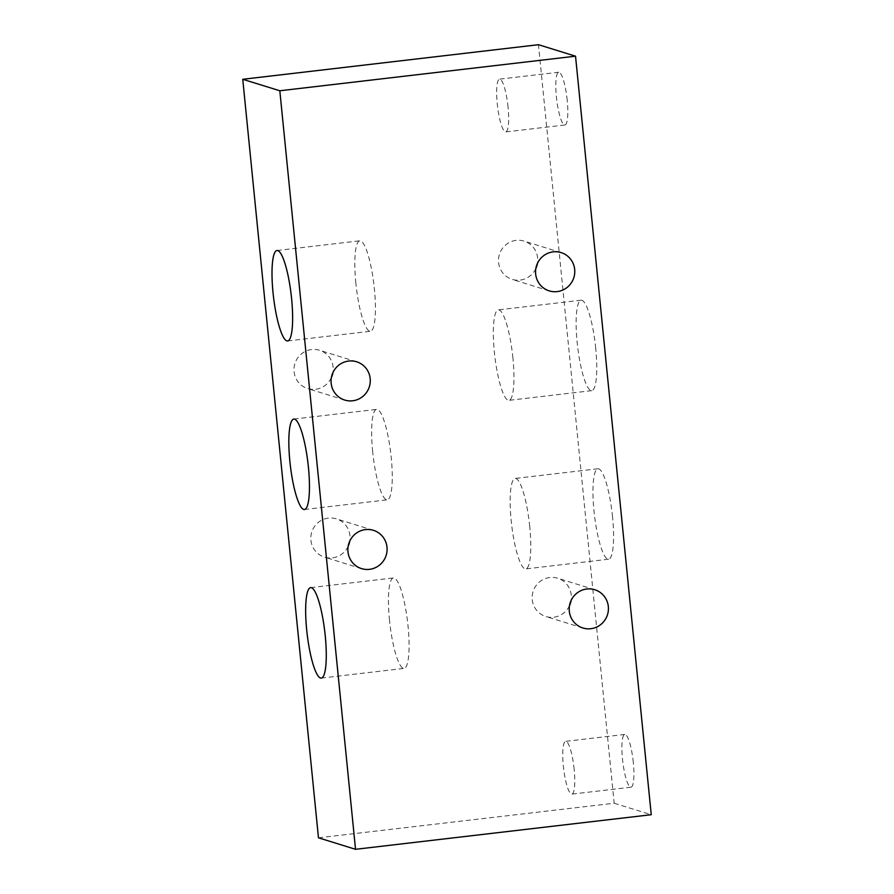 <?xml version="1.0" encoding="UTF-8"?>
<svg xmlns="http://www.w3.org/2000/svg" width="894" height="894" viewBox="0 0 894 894"><rect width="100%" height="100%" fill="white"/><g stroke="black" fill="none" stroke-linecap="round" stroke-linejoin="round"><path stroke-width="0.67" stroke-dasharray="4.47 3.35" d="M569.489 605.663A20.037 19.579 -72.8 0 1 532.232 599.65A20.037 19.579 -72.8 0 1 557.677 578.228A20.037 19.579 -72.8 0 1 571.076 600.567M535.841 268.535A20.037 19.579 -72.8 0 1 498.584 262.523A20.037 19.579 -72.8 0 1 524.029 241.101A20.037 19.579 -72.8 0 1 537.428 263.439M348.168 546.279A20.037 19.579 -72.8 0 1 310.9 540.267A20.037 19.579 -72.8 0 1 336.356 518.844A20.037 19.579 -72.8 0 1 349.744 541.183M331.339 377.715A20.037 19.579 -72.8 0 1 294.081 371.703A20.037 19.579 -72.8 0 1 319.527 350.28A20.037 19.579 -72.8 0 1 332.926 372.619M355.857 283.174A45.538 8.906 83.3 0 1 359.824 240.81A45.538 8.906 83.3 0 1 374.385 288.918A45.538 8.906 83.3 0 1 370.407 331.272A45.538 8.906 83.3 0 1 355.857 283.174M372.675 451.738A45.538 8.906 83.3 0 1 376.653 409.374A45.538 8.906 83.3 0 1 391.214 457.482A45.538 8.906 83.3 0 1 387.236 499.835A45.538 8.906 83.3 0 1 372.675 451.738M389.505 620.302A45.538 8.906 83.3 0 1 393.483 577.937A45.538 8.906 83.3 0 1 408.033 626.046A45.538 8.906 83.3 0 1 404.054 668.399A45.538 8.906 83.3 0 1 389.505 620.302M574.171 769.41A26.563 5.196 -96.7 0 0 565.678 741.349A26.563 5.196 -96.7 0 0 563.354 766.057A26.563 5.196 -96.7 0 0 571.847 794.118A26.563 5.196 -96.7 0 0 574.171 769.41M633.31 762.493A26.563 5.196 -96.7 0 0 624.817 734.432A26.563 5.196 -96.7 0 0 622.503 759.14A26.563 5.196 -96.7 0 0 630.996 787.201A26.563 5.196 -96.7 0 0 633.31 762.493M529.74 526.544A45.538 8.906 -96.7 0 0 515.179 478.446A45.538 8.906 -96.7 0 0 511.2 520.8A45.538 8.906 -96.7 0 0 525.761 568.908A45.538 8.906 -96.7 0 0 529.74 526.544M612.535 516.866A45.538 8.906 -96.7 0 0 597.985 468.758A45.538 8.906 -96.7 0 0 594.007 511.122A45.538 8.906 -96.7 0 0 608.557 559.219A45.538 8.906 -96.7 0 0 612.535 516.866M512.91 357.98A45.538 8.906 -96.7 0 0 498.36 309.883A45.538 8.906 -96.7 0 0 494.382 352.236A45.538 8.906 -96.7 0 0 508.932 400.344A45.538 8.906 -96.7 0 0 512.91 357.98M595.717 348.302A45.538 8.906 -96.7 0 0 581.156 300.194A45.538 8.906 -96.7 0 0 577.178 342.558A45.538 8.906 -96.7 0 0 591.739 390.656A45.538 8.906 -96.7 0 0 595.717 348.302M508.071 107.191A26.563 5.196 -96.7 0 0 499.578 79.141A26.563 5.196 -96.7 0 0 497.265 103.849A26.563 5.196 -96.7 0 0 505.747 131.91A26.563 5.196 -96.7 0 0 508.071 107.191M567.209 100.284A26.563 5.196 -96.7 0 0 558.728 72.224A26.563 5.196 -96.7 0 0 556.403 96.932A26.563 5.196 -96.7 0 0 564.896 124.992A26.563 5.196 -96.7 0 0 567.209 100.284M318.465 837.812L614.178 803.237L538.467 44.7M614.178 803.237L651.245 814.713M594.745 589.716L557.677 578.228M561.097 252.589L524.029 241.101M373.424 530.332L336.356 518.844M356.594 361.768L319.527 350.28M277.028 250.499L359.824 240.81M293.858 419.062L376.653 409.374M310.676 587.626L393.483 577.937M624.817 734.432L565.678 741.349M597.985 468.758L515.179 478.446M581.156 300.194L498.36 309.883M558.728 72.224L499.578 79.141M582.888 627.99L545.821 616.514M549.229 290.874L512.173 279.386M361.556 568.618L324.488 557.13M344.726 400.054L307.67 388.566M287.611 340.96L370.407 331.272M304.429 509.524L387.236 499.835M321.259 678.088L404.054 668.399M630.996 787.201L571.847 794.118M608.557 559.219L525.761 568.908M591.739 390.656L508.932 400.344M564.896 124.992L505.747 131.91"/><path stroke-width="1.34" d="M608.333 606.579A20.037 19.579 107.2 0 0 594.745 589.716A20.037 19.579 107.2 0 0 569.299 611.138A20.037 19.579 107.2 0 0 582.888 627.99A20.037 19.579 107.2 0 0 608.333 606.579M574.686 269.452A20.037 19.579 107.2 0 0 561.097 252.589A20.037 19.579 107.2 0 0 535.651 274.011A20.037 19.579 107.2 0 0 549.229 290.874A20.037 19.579 107.2 0 0 574.686 269.452M387.001 547.195A20.037 19.579 107.2 0 0 373.424 530.332A20.037 19.579 107.2 0 0 347.967 551.754A20.037 19.579 107.2 0 0 361.556 568.618A20.037 19.579 107.2 0 0 387.001 547.195M370.183 378.631A20.037 19.579 107.2 0 0 356.594 361.768A20.037 19.579 107.2 0 0 331.149 383.191A20.037 19.579 107.2 0 0 344.726 400.054A20.037 19.579 107.2 0 0 370.183 378.631M273.05 292.852A45.538 8.906 83.3 0 1 277.028 250.499A45.538 8.906 83.3 0 1 291.589 298.596A45.538 8.906 83.3 0 1 287.611 340.96A45.538 8.906 83.3 0 1 273.05 292.852M289.879 461.416A45.538 8.906 83.3 0 1 293.858 419.062A45.538 8.906 83.3 0 1 308.408 467.16A45.538 8.906 83.3 0 1 304.429 509.524A45.538 8.906 83.3 0 1 289.879 461.416M306.698 629.979A45.538 8.906 83.3 0 1 310.676 587.626A45.538 8.906 83.3 0 1 325.237 635.723A45.538 8.906 83.3 0 1 321.259 678.088A45.538 8.906 83.3 0 1 306.698 629.979M571.076 600.567A20.037 19.579 -72.8 0 1 569.489 605.663M537.428 263.439A20.037 19.579 -72.8 0 1 535.841 268.535M349.744 541.183A20.037 19.579 -72.8 0 1 348.168 546.279M332.926 372.619A20.037 19.579 -72.8 0 1 331.339 377.715M242.755 79.287L318.465 837.812L355.533 849.3L279.822 90.763L242.755 79.287L538.467 44.7L575.535 56.188L651.245 814.713L355.533 849.3M279.822 90.763L575.535 56.188"/></g></svg>
